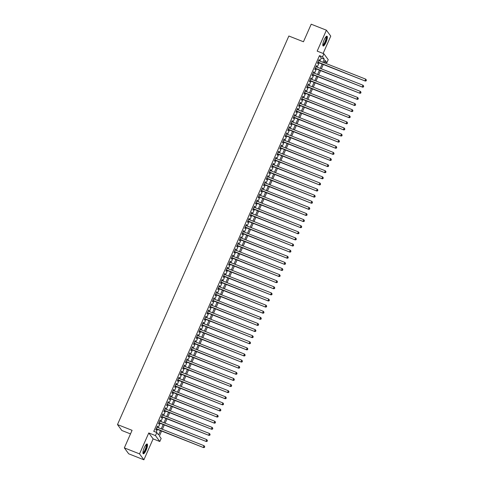 <?xml version="1.0" encoding="UTF-8"?>
<svg xmlns="http://www.w3.org/2000/svg" width="484" height="484" viewBox="0 0 484 484"><rect width="100%" height="100%" fill="white"/><g stroke="black" fill="none" stroke-linecap="round" stroke-linejoin="round"><path stroke-width="0.73" d="M146.138 450.144A5.27 1.331 111.5 0 0 147.148 443.997A5.27 1.331 111.5 0 0 144.299 447.652A5.27 1.331 111.5 0 0 143.288 453.798A5.27 1.331 111.5 0 0 146.138 450.144M325.998 42.344A5.27 1.331 111.5 0 0 327.015 36.191A5.27 1.331 111.5 0 0 324.165 39.845A5.27 1.331 111.5 0 0 323.149 45.998A5.27 1.331 111.5 0 0 325.998 42.344M161.602 431.05L159.393 436.06L161.16 438.456L159.811 441.511L155.455 435.594L156.804 432.539L158.571 434.934L160.476 430.609M153.119 438.873L148.769 432.956L139.537 453.877L124.334 447.888L128.69 453.804L143.893 459.8L153.119 438.873L159.811 441.511M130.505 433.906L121.841 430.488L117.485 424.571L288.857 36.01L303.456 41.763L311.2 24.2L326.404 30.196L317.177 51.116L323.869 53.754L328.219 59.677L326.875 62.732L325.109 60.331L324.056 62.72M323.112 53.458L330.76 36.112L326.404 30.196M324.468 61.783L326.875 62.732M139.537 453.877L143.893 459.8M157.373 427.311L157.742 426.483L157.445 426.083L155.83 429.75L156.126 430.149L156.592 429.078M160.071 421.201L160.434 420.372L160.143 419.973L158.522 423.639L158.819 424.038L159.29 422.974M162.763 415.091L163.132 414.268L162.836 413.862L161.22 417.529L161.511 417.928L161.983 416.863M165.461 408.98L165.824 408.157L165.528 407.758L163.913 411.418L164.209 411.824L164.681 410.753M168.154 402.876L168.517 402.047L168.226 401.647L166.605 405.314L166.901 405.713L167.373 404.642M170.846 396.765L171.215 395.936L170.919 395.537L169.303 399.203L169.594 399.602L170.066 398.532M173.544 390.655L173.907 389.826L173.611 389.426L171.995 393.093L172.292 393.492L172.764 392.421M176.237 384.544L176.599 383.715L176.309 383.316L174.694 386.982L174.984 387.381L175.456 386.317M178.935 378.434L179.298 377.611L179.001 377.211L177.386 380.872L177.682 381.277L178.154 380.206M181.627 372.329L181.99 371.5L181.7 371.101L180.078 374.767L180.375 375.167L180.847 374.096M184.319 366.219L184.688 365.39L184.392 364.99L182.777 368.657L183.067 369.056L183.539 367.985M187.018 360.108L187.381 359.279L187.084 358.88L185.469 362.546L185.765 362.946L186.237 361.875M189.71 353.998L190.073 353.169L189.782 352.769L188.167 356.436L188.457 356.835L188.929 355.77M192.402 347.887L192.771 347.064L192.475 346.659L190.859 350.325L191.156 350.725L191.622 349.66M195.1 341.777L195.463 340.954L195.167 340.554L193.552 344.221L193.848 344.62L194.32 343.549M197.793 335.672L198.162 334.843L197.865 334.444L196.25 338.11L196.54 338.51L197.012 337.439M200.491 329.562L200.854 328.733L200.558 328.334L198.942 332L199.239 332.399L199.71 331.328M203.183 323.451L203.546 322.622L203.256 322.223L201.634 325.889L201.931 326.289L202.403 325.218M205.875 317.341L206.244 316.512L205.948 316.113L204.333 319.779L204.623 320.178L205.095 319.113M208.574 311.23L208.937 310.407L208.64 310.008L207.025 313.668L207.321 314.074L207.793 313.003M211.266 305.126L211.629 304.297L211.339 303.898L209.723 307.564L210.014 307.963L210.486 306.892M213.964 299.015L214.327 298.186L214.031 297.787L212.416 301.453L212.712 301.853L213.184 300.782M216.657 292.905L217.02 292.076L216.729 291.677L215.108 295.343L215.404 295.742L215.876 294.671M219.349 286.794L219.718 285.965L219.421 285.566L217.806 289.232L218.096 289.632L218.568 288.567M222.047 280.684L222.41 279.861L222.114 279.456L220.498 283.122L220.795 283.521L221.267 282.456M224.739 274.573L225.102 273.75L224.812 273.351L223.191 277.017L223.487 277.417L223.959 276.346M227.432 268.469L227.801 267.64L227.504 267.241L225.889 270.907L226.179 271.306L226.651 270.235M230.13 262.358L230.493 261.529L230.196 261.13L228.581 264.796L228.878 265.196L229.349 264.125M232.822 256.248L233.185 255.419L232.895 255.02L231.279 258.686L231.57 259.085L232.042 258.014M235.52 250.137L235.883 249.308L235.587 248.909L233.972 252.575L234.268 252.975L234.74 251.91M238.213 244.027L238.576 243.204L238.285 242.805L236.664 246.465L236.96 246.87L237.432 245.799M240.905 237.922L241.274 237.093L240.978 236.694L239.362 240.36L239.653 240.76L240.124 239.689M243.603 231.812L243.966 230.983L243.67 230.584L242.054 234.25L242.351 234.649L242.823 233.578M246.296 225.701L246.658 224.872L246.368 224.473L244.753 228.139L245.043 228.539L245.515 227.468M248.988 219.591L249.357 218.762L249.06 218.363L247.445 222.029L247.741 222.428L248.207 221.363M251.686 213.48L252.049 212.657L251.759 212.252L250.137 215.918L250.434 216.318L250.906 215.253M254.378 207.37L254.747 206.547L254.451 206.148L252.836 209.814L253.126 210.213L253.598 209.142M257.077 201.265L257.44 200.436L257.143 200.037L255.528 203.703L255.824 204.103L256.296 203.032M259.769 195.155L260.132 194.326L259.841 193.927L258.22 197.593L258.517 197.992L258.988 196.921M262.461 189.044L262.83 188.216L262.534 187.816L260.918 191.482L261.209 191.882L261.681 190.811M265.159 182.934L265.522 182.105L265.226 181.706L263.611 185.372L263.907 185.771L264.379 184.707M267.852 176.823L268.215 176.001L267.924 175.601L266.309 179.262L266.599 179.667L267.071 178.596M270.55 170.719L270.913 169.89L270.616 169.491L269.001 173.157L269.298 173.556L269.769 172.486M273.242 164.608L273.605 163.78L273.315 163.38L271.693 167.047L271.99 167.446L272.462 166.375M275.934 158.498L276.303 157.669L276.007 157.27L274.392 160.936L274.682 161.335L275.154 160.264M278.633 152.387L278.996 151.559L278.699 151.159L277.084 154.826L277.38 155.225L277.852 154.16M281.325 146.277L281.688 145.454L281.398 145.049L279.782 148.715L280.073 149.114L280.545 148.05M284.017 140.166L284.386 139.344L284.09 138.944L282.474 142.611L282.771 143.01L283.237 141.939M286.716 134.062L287.079 133.233L286.782 132.834L285.167 136.5L285.463 136.899L285.935 135.829M289.408 127.951L289.777 127.123L289.48 126.723L287.865 130.39L288.155 130.789L288.627 129.718M292.106 121.841L292.469 121.012L292.173 120.613L290.557 124.279L290.854 124.678L291.326 123.608M294.798 115.73L295.161 114.908L294.871 114.502L293.25 118.169L293.546 118.568L294.018 117.503M297.491 109.62L297.86 108.797L297.563 108.398L295.948 112.058L296.238 112.463L296.71 111.393M300.189 103.515L300.552 102.687L300.255 102.287L298.64 105.954L298.937 106.353L299.408 105.282M302.881 97.405L303.244 96.576L302.954 96.177L301.338 99.843L301.629 100.242L302.101 99.172M305.579 91.294L305.942 90.466L305.646 90.066L304.031 93.733L304.327 94.132L304.799 93.061M308.272 85.184L308.635 84.355L308.344 83.956L306.723 87.622L307.019 88.021L307.491 86.957M310.964 79.073L311.333 78.251L311.037 77.845L309.421 81.512L309.712 81.911L310.184 80.846M313.662 72.969L314.025 72.14L313.729 71.741L312.113 75.407L312.41 75.806L312.882 74.736M316.354 66.859L316.717 66.03L316.427 65.63L314.806 69.297L315.102 69.696L315.574 68.625M319.894 61.081L321.243 58.013L319.476 55.612L153.761 431.341L156.804 432.539M156.169 432.285L157.439 429.411M158.22 427.644L160.131 423.3M160.912 421.534L162.824 417.196M163.604 415.423L165.522 411.085M166.302 409.313L168.214 404.975M168.995 403.202L170.912 398.864M171.693 397.098L173.605 392.754M174.385 390.987L176.297 386.643M177.077 384.877L178.995 380.539M179.776 378.766L181.688 374.428M182.468 372.656L184.38 368.318M185.16 366.551L187.078 362.207M187.859 360.441L189.77 356.097M190.551 354.33L192.469 349.993M193.249 348.22L195.161 343.882M195.941 342.109L197.853 337.771M198.634 335.999L200.551 331.661M201.332 329.894L203.244 325.55M204.024 323.784L205.942 319.44M206.722 317.673L208.634 313.336M209.415 311.563L211.327 307.225M212.107 305.452L214.025 301.115M214.805 299.348L216.717 295.004M217.498 293.237L219.409 288.894M220.19 287.127L222.108 282.789M222.888 281.016L224.8 276.679M225.58 274.906L227.498 270.568M228.279 268.801L230.19 264.458M230.971 262.691L232.883 258.347M233.663 256.581L235.581 252.243M236.361 250.47L238.273 246.132M239.054 244.359L240.971 240.022M241.746 238.249L243.664 233.911M244.444 232.145L246.356 227.801M247.136 226.034L249.054 221.69M249.835 219.924L251.747 215.586M252.527 213.813L254.439 209.475M255.219 207.703L257.137 203.365M257.918 201.598L259.829 197.254M260.61 195.488L262.528 191.144M263.308 189.377L265.22 185.039M266 183.267L267.912 178.929M268.693 177.156L270.61 172.818M271.391 171.046L273.303 166.708M274.083 164.941L275.995 160.597M276.775 158.831L278.693 154.487M279.474 152.72L281.385 148.382M282.166 146.61L284.084 142.272M284.864 140.499L286.776 136.161M287.556 134.395L289.468 130.051M290.249 128.284L292.167 123.94M292.947 122.174L294.859 117.836M295.639 116.063L297.557 111.725M298.338 109.953L300.249 105.615M301.03 103.842L302.942 99.504M303.722 97.738L305.64 93.394M306.42 91.627L308.332 87.283M309.113 85.517L311.024 81.179M311.805 79.406L313.723 75.068M314.503 73.296L316.415 68.958M317.195 67.191L319.113 62.847M319.047 60.748L319.416 59.919L319.119 59.52L317.504 63.186L317.794 63.585L318.266 62.515M148.769 432.956L155.455 435.594M319.476 55.612L322.519 56.809L323.869 53.754M124.334 447.888L132.084 430.324L117.485 424.571M323.276 64.487L321.358 68.831M320.577 70.597L318.666 74.941M317.885 76.708L315.973 81.046M315.193 82.818L313.275 87.156M312.495 88.929L310.583 93.267M309.802 95.039L307.885 99.377M307.104 101.144L305.192 105.488M304.412 107.254L302.5 111.598M301.72 113.365L299.802 117.703M299.021 119.475L297.109 123.813M296.329 125.586L294.417 129.924M293.637 131.69L291.719 136.034M290.938 137.801L289.027 142.145M288.246 143.911L286.328 148.249M285.548 150.022L283.636 154.36M282.856 156.132L280.944 160.47M280.163 162.243L278.246 166.581M277.465 168.347L275.553 172.691M274.773 174.458L272.855 178.802M272.075 180.568L270.163 184.906M269.382 186.679L267.471 191.017M266.69 192.789L264.772 197.127M263.992 198.894L262.08 203.238M261.299 205.004L259.388 209.348M258.607 211.115L256.689 215.453M255.909 217.225L253.997 221.563M253.217 223.336L251.299 227.674M250.518 229.446L248.607 233.784M247.826 235.551L245.914 239.895M245.134 241.661L243.216 245.999M242.436 247.772L240.524 252.11M239.743 253.882L237.832 258.22M237.051 259.993L235.133 264.331M234.353 266.097L232.441 270.441M231.661 272.208L229.743 276.552M228.962 278.318L227.05 282.656M226.27 284.429L224.358 288.767M223.578 290.539L221.66 294.877M220.879 296.644L218.968 300.988M218.187 302.754L216.269 307.098M215.489 308.865L213.577 313.202M212.797 314.975L210.885 319.313M210.104 321.086L208.187 325.423M207.406 327.196L205.494 331.534M204.714 333.301L202.802 337.644M202.022 339.411L200.104 343.755M199.323 345.522L197.411 349.859M196.631 351.632L194.713 355.97M193.933 357.743L192.021 362.08M191.24 363.847L189.329 368.191M188.548 369.957L186.63 374.301M185.85 376.068L183.938 380.406M183.158 382.179L181.24 386.516M180.459 388.289L178.548 392.627M177.767 394.399L175.855 398.737M175.075 400.504L173.157 404.848M172.377 406.614L170.465 410.958M169.684 412.725L167.773 417.063M166.992 418.835L165.074 423.173M164.294 424.946L162.382 429.284M322.931 62.279L324.286 59.211L322.519 56.809M161.257 428.842L163.175 424.498M163.955 422.732L165.867 418.394M166.647 416.621L168.559 412.283M169.339 410.511L171.257 406.173M172.038 404.406L173.95 400.062M174.73 398.296L176.648 393.952M177.428 392.185L179.34 387.847M180.121 386.075L182.032 381.737M182.813 379.964L184.731 375.626M185.511 373.86L187.423 369.516M188.203 367.749L190.115 363.405M190.896 361.639L192.813 357.301M193.594 355.528L195.506 351.19M196.286 349.418L198.204 345.08M198.984 343.307L200.896 338.969M201.677 337.203L203.589 332.859M204.369 331.092L206.287 326.748M207.067 324.982L208.979 320.644M209.76 318.871L211.677 314.533M212.458 312.761L214.37 308.423M215.15 306.656L217.062 302.312M217.842 300.546L219.76 296.202M220.541 294.435L222.452 290.097M223.233 288.325L225.145 283.987M225.925 282.214L227.843 277.877M228.623 276.104L230.535 271.766M231.316 269.999L233.234 265.656M234.014 263.889L235.926 259.545M236.706 257.778L238.618 253.441M239.398 251.668L241.316 247.33M242.097 245.557L244.009 241.22M244.789 239.453L246.707 235.109M247.481 233.342L249.399 228.999M250.18 227.232L252.091 222.894M252.872 221.121L254.79 216.784M255.57 215.011L257.482 210.673M258.262 208.9L260.174 204.563M260.955 202.796L262.873 198.452M263.653 196.686L265.565 192.342M266.345 190.575L268.263 186.237M269.043 184.464L270.955 180.127M271.736 178.354L273.648 174.016M274.428 172.25L276.346 167.906M277.126 166.139L279.038 161.795M279.819 160.029L281.73 155.691M282.511 153.918L284.429 149.58M285.209 147.808L287.121 143.47M287.901 141.697L289.819 137.359M290.6 135.593L292.511 131.249M293.292 129.482L295.204 125.138M295.984 123.372L297.902 119.034M298.682 117.261L300.594 112.923M301.375 111.151L303.293 106.813M304.073 105.046L305.985 100.702M306.765 98.936L308.677 94.592M309.457 92.825L311.375 88.487M312.156 86.715L314.068 82.377M314.848 80.604L316.76 76.266M317.54 74.494L319.458 70.156M320.239 68.389L322.15 64.045M321.243 58.013L324.286 59.211M319.01 59.762L319.416 59.919M316.318 65.872L316.717 66.03M313.626 71.983L314.025 72.14M310.928 78.087L311.333 78.251M308.235 84.198L308.635 84.355M305.543 90.308L305.942 90.466M302.845 96.419L303.244 96.576M300.153 102.529L300.552 102.687M297.454 108.64L297.86 108.797M294.762 114.744L295.161 114.908M292.07 120.855L292.469 121.012M289.372 126.965L289.777 127.123M286.679 133.076L287.079 133.233M283.981 139.186L284.386 139.344M281.289 145.291L281.688 145.454M278.596 151.401L278.996 151.559M275.898 157.512L276.303 157.669M273.206 163.622L273.605 163.78M270.514 169.733L270.913 169.89M267.815 175.843L268.215 176.001M265.123 181.948L265.522 182.105M262.425 188.058L262.83 188.216M259.733 194.169L260.132 194.326M257.04 200.279L257.44 200.436M254.342 206.39L254.747 206.547M251.65 212.494L252.049 212.657M248.957 218.605L249.357 218.762M246.259 224.715L246.658 224.872M243.567 230.826L243.966 230.983M240.869 236.936L241.274 237.093M238.176 243.047L238.576 243.204M235.484 249.151L235.883 249.308M232.786 255.262L233.185 255.419M230.094 261.372L230.493 261.529M227.395 267.483L227.801 267.64M224.703 273.593L225.102 273.75M222.011 279.698L222.41 279.861M219.312 285.808L219.718 285.965M216.62 291.919L217.02 292.076M213.928 298.029L214.327 298.186M211.23 304.14L211.629 304.297M208.537 310.25L208.937 310.407M205.839 316.354L206.244 316.512M203.147 322.465L203.546 322.622M200.455 328.575L200.854 328.733M197.756 334.686L198.162 334.843M195.064 340.796L195.463 340.954M192.366 346.901L192.771 347.064M189.674 353.011L190.073 353.169M186.981 359.122L187.381 359.279M184.283 365.232L184.688 365.39M181.591 371.343L181.99 371.5M178.898 377.453L179.298 377.611M176.2 383.558L176.599 383.715M173.508 389.668L173.907 389.826M170.81 395.779L171.215 395.936M168.117 401.889L168.517 402.047M165.425 408L165.824 408.157M162.727 414.104L163.132 414.268M160.035 420.215L160.434 420.372M157.342 426.325L157.742 426.483M317.867 62.357L365.341 81.07L317.976 62.115M366.128 80.647L366.394 80.035L366.128 80.647L365.045 80.671L365.722 79.146L318.647 60.591M365.341 81.07L366.243 80.804M366.394 80.035L365.722 79.146M326.101 36.645A4.562 1.149 -68.5 0 1 325.387 41.981A4.562 1.149 -68.5 0 1 322.786 45.042M322.792 44.728A4.223 1.065 111.5 0 0 325.024 41.781A4.223 1.065 111.5 0 0 325.883 36.881M322.931 45.78A5.233 1.319 111.5 0 0 325.508 42.144A5.233 1.319 111.5 0 0 326.706 36.203M146.235 444.445A4.562 1.149 -68.5 0 1 146.186 448.051A4.562 1.149 -68.5 0 1 143.554 452.818A4.562 1.149 -68.5 0 1 142.925 452.849M142.931 452.528A4.223 1.065 111.5 0 0 143.337 452.395A4.223 1.065 111.5 0 0 145.648 448.353A4.223 1.065 111.5 0 0 146.023 444.681M143.064 453.581A5.233 1.319 111.5 0 0 143.379 453.423A5.233 1.319 111.5 0 0 146.132 448.741A5.233 1.319 111.5 0 0 146.846 444.003M315.175 68.468L362.649 87.18L315.278 68.226M363.436 86.757L363.702 86.146L363.436 86.757L362.353 86.781L363.024 85.251L315.955 66.701M362.649 87.18L363.551 86.914M363.702 86.146L363.024 85.251M312.476 74.578L359.951 93.291L312.585 74.336M360.737 92.861L361.01 92.25L360.737 92.861L359.66 92.892L360.332 91.361L313.257 72.806M359.951 93.291L360.858 93.025M361.01 92.25L360.332 91.361M309.784 80.689L357.259 99.401L309.893 80.447M358.045 98.972L358.311 98.361L358.045 98.972L356.962 99.002L357.634 97.472L310.565 78.916M357.259 99.401L358.16 99.135M358.311 98.361L357.634 97.472M307.092 86.793L354.56 105.506L307.195 86.551M355.347 105.082L355.619 104.471L355.347 105.082L354.27 105.107L354.941 103.582L307.872 85.027M354.56 105.506L355.468 105.24M355.619 104.471L354.941 103.582M304.394 92.904L351.868 111.616L304.503 92.662M352.654 111.193L352.927 110.582L352.654 111.193L351.572 111.217L352.249 109.693L305.174 91.137M351.868 111.616L352.769 111.35M352.927 110.582L352.249 109.693M301.701 99.014L349.176 117.727L301.81 98.772M349.962 117.303L350.228 116.692L349.962 117.303L348.879 117.328L349.551 115.803L302.482 97.248M349.176 117.727L350.077 117.461M350.228 116.692L349.551 115.803M299.003 105.125L346.477 123.837L299.112 104.883M347.264 123.408L347.536 122.797L347.264 123.408L346.187 123.438L346.859 121.907L299.784 103.352M346.477 123.837L347.385 123.571M347.536 122.797L346.859 121.907M296.311 111.235L343.785 129.948L296.42 110.993M344.572 129.518L344.838 128.907L344.572 129.518L343.489 129.549L344.166 128.018L297.091 109.463M343.785 129.948L344.687 129.682M344.838 128.907L344.166 128.018M293.619 117.346L341.087 136.058L293.721 117.104M341.879 135.629L342.146 135.018L341.879 135.629L340.796 135.653L341.468 134.129L294.399 115.573M341.087 136.058L341.994 135.786M342.146 135.018L341.468 134.129M290.92 123.45L338.395 142.163L291.029 123.208M339.181 141.739L339.453 141.128L339.181 141.739L338.098 141.764L338.776 140.239L291.701 121.684M338.395 142.163L339.302 141.897M339.453 141.128L338.776 140.239M288.228 129.561L335.702 148.273L288.337 129.319M336.489 147.85L336.755 147.239L336.489 147.85L335.406 147.874L336.077 146.35L289.008 127.794M335.702 148.273L336.604 148.007M336.755 147.239L336.077 146.35M285.536 135.671L333.004 154.384L285.639 135.429M333.791 153.954L334.063 153.349L333.791 153.954L332.714 153.985L333.385 152.454L286.316 133.905M333.004 154.384L333.912 154.118M334.063 153.349L333.385 152.454M282.837 141.782L330.312 160.494L282.946 141.54M331.098 160.065L331.371 159.454L331.098 160.065L330.015 160.095L330.693 158.564L283.618 140.009M330.312 160.494L331.213 160.228M331.371 159.454L330.693 158.564M280.145 147.892L327.62 166.605L280.248 147.65M328.406 166.175L328.672 165.564L328.406 166.175L327.323 166.206L327.995 164.675L280.926 146.12M327.62 166.605L328.521 166.339M328.672 165.564L327.995 164.675M277.447 153.997L324.921 172.709L277.556 153.755M325.708 172.286L325.98 171.675L325.708 172.286L324.631 172.31L325.302 170.785L278.227 152.23M324.921 172.709L325.829 172.443M325.98 171.675L325.302 170.785M274.755 160.107L322.229 178.82L274.864 159.865M323.016 178.396L323.282 177.785L323.016 178.396L321.933 178.421L322.61 176.896L275.535 158.341M322.229 178.82L323.13 178.554M323.282 177.785L322.61 176.896M272.062 166.218L319.531 184.93L272.165 165.976M320.317 184.507L320.589 183.896L320.317 184.507L319.24 184.531L319.912 183.006L272.843 164.451M319.531 184.93L320.438 184.664M320.589 183.896L319.912 183.006M269.364 172.328L316.839 191.041L269.473 172.086M317.625 190.611L317.897 190L317.625 190.611L316.542 190.642L317.22 189.111L270.145 170.556M316.839 191.041L317.746 190.775M317.897 190L317.22 189.111M266.672 178.439L314.146 197.151L266.781 178.197M314.933 196.722L315.199 196.111L314.933 196.722L313.85 196.752L314.521 195.221L267.452 176.666M314.146 197.151L315.048 196.885M315.199 196.111L314.521 195.221M263.98 184.549L311.448 203.262L264.082 184.307M312.234 202.832L312.507 202.221L312.234 202.832L311.158 202.857L311.829 201.332L264.754 182.777M311.448 203.262L312.355 202.99M312.507 202.221L311.829 201.332M261.281 190.654L308.756 209.366L261.39 190.412M309.542 208.943L309.808 208.332L309.542 208.943L308.459 208.967L309.137 207.442L262.062 188.887M308.756 209.366L309.657 209.1M309.808 208.332L309.137 207.442M258.589 196.764L306.057 215.477L258.692 196.522M306.85 215.053L307.116 214.442L306.85 215.053L305.767 215.077L306.439 213.553L259.37 194.998M306.057 215.477L306.965 215.211M307.116 214.442L306.439 213.553M255.891 202.875L303.365 221.587L256 202.633M304.152 221.158L304.424 220.547L304.152 221.158L303.069 221.188L303.746 219.657L256.671 201.108M303.365 221.587L304.273 221.321M304.424 220.547L303.746 219.657M253.199 208.985L300.673 227.698L253.307 208.743M301.459 227.268L301.726 226.657L301.459 227.268L300.376 227.298L301.048 225.768L253.979 207.213M300.673 227.698L301.574 227.432M301.726 226.657L301.048 225.768M250.506 215.096L297.975 233.808L250.609 214.854M298.761 233.379L299.033 232.768L298.761 233.379L297.684 233.409L298.356 231.878L251.287 213.323M297.975 233.808L298.882 233.542M299.033 232.768L298.356 231.878M247.808 221.2L295.282 239.913L247.917 220.958M296.069 239.489L296.341 238.878L296.069 239.489L294.986 239.513L295.663 237.989L248.588 219.433M295.282 239.913L296.184 239.647M296.341 238.878L295.663 237.989M245.116 227.311L292.59 246.023L245.219 227.069M293.377 245.6L293.643 244.989L293.377 245.6L292.294 245.624L292.965 244.099L245.896 225.544M292.59 246.023L293.492 245.757M293.643 244.989L292.965 244.099M242.417 233.421L289.892 252.134L242.526 233.179M290.678 251.71L290.951 251.099L290.678 251.71L289.601 251.734L290.273 250.204L243.198 231.654M289.892 252.134L290.799 251.868M290.951 251.099L290.273 250.204M239.725 239.532L287.2 258.244L239.834 239.29M287.986 257.815L288.252 257.204L287.986 257.815L286.903 257.845L287.581 256.314L240.506 237.759M287.2 258.244L288.101 257.978M288.252 257.204L287.581 256.314M237.033 245.642L284.501 264.355L237.136 245.4M285.288 263.925L285.56 263.314L285.288 263.925L284.211 263.955L284.882 262.425L237.813 243.869M284.501 264.355L285.409 264.089M285.56 263.314L284.882 262.425M234.335 251.753L281.809 270.465L234.444 251.511M282.596 270.036L282.868 269.425L282.596 270.036L281.513 270.06L282.19 268.535L235.115 249.98M281.809 270.465L282.716 270.193M282.868 269.425L282.19 268.535M231.642 257.857L279.117 276.57L231.751 257.615M279.903 276.146L280.169 275.535L279.903 276.146L278.82 276.17L279.492 274.646L232.423 256.09M279.117 276.57L280.018 276.303M280.169 275.535L279.492 274.646M228.95 263.968L276.418 282.68L229.053 263.726M277.205 282.257L277.477 281.646L277.205 282.257L276.128 282.281L276.8 280.756L229.731 262.201M276.418 282.68L277.326 282.414M277.477 281.646L276.8 280.756M226.252 270.078L273.726 288.791L226.361 269.836M274.513 288.361L274.779 287.75L274.513 288.361L273.43 288.391L274.107 286.861L227.032 268.311M273.726 288.791L274.628 288.524M274.779 287.75L274.107 286.861M223.56 276.189L271.034 294.901L223.662 275.947M271.82 294.472L272.087 293.861L271.82 294.472L270.738 294.502L271.409 292.971L224.34 274.416M271.034 294.901L271.935 294.635M272.087 293.861L271.409 292.971M220.861 282.299L268.336 301.012L220.97 282.057M269.122 300.582L269.394 299.971L269.122 300.582L268.045 300.606L268.717 299.082L221.642 280.526M268.336 301.012L269.243 300.745M269.394 299.971L268.717 299.082M218.169 288.404L265.643 307.116L218.278 288.161M266.43 306.693L266.696 306.082L266.43 306.693L265.347 306.717L266.018 305.192L218.949 286.637M265.643 307.116L266.545 306.85M266.696 306.082L266.018 305.192M215.477 294.514L262.945 313.227L215.58 294.272M263.732 312.803L264.004 312.192L263.732 312.803L262.655 312.827L263.326 311.303L216.257 292.747M262.945 313.227L263.853 312.96M264.004 312.192L263.326 311.303M212.778 300.624L260.253 319.337L212.887 300.382M261.039 318.914L261.312 318.303L261.039 318.914L259.956 318.938L260.634 317.407L213.559 298.858M260.253 319.337L261.154 319.071M261.312 318.303L260.634 317.407M210.086 306.735L257.561 325.448L210.195 306.493M258.347 325.018L258.613 324.407L258.347 325.018L257.264 325.048L257.936 323.518L210.867 304.962M257.561 325.448L258.462 325.181M258.613 324.407L257.936 323.518M207.388 312.846L254.862 331.558L207.497 312.603M255.649 331.129L255.921 330.518L255.649 331.129L254.572 331.159L255.243 329.628L208.168 311.073M254.862 331.558L255.77 331.292M255.921 330.518L255.243 329.628M204.696 318.956L252.17 337.669L204.805 318.714M252.957 337.239L253.223 336.628L252.957 337.239L251.874 337.263L252.551 335.739L205.476 317.183M252.17 337.669L253.071 337.396M253.223 336.628L252.551 335.739M202.003 325.06L249.472 343.773L202.106 324.818M250.264 343.35L250.531 342.739L250.264 343.35L249.181 343.374L249.853 341.849L202.784 323.294M249.472 343.773L250.379 343.507M250.531 342.739L249.853 341.849M199.305 331.171L246.779 349.884L199.414 330.929M247.566 349.46L247.838 348.849L247.566 349.46L246.483 349.484L247.161 347.96L200.086 329.404M246.779 349.884L247.687 349.617M247.838 348.849L247.161 347.96M196.613 337.281L244.087 355.994L196.722 337.039M244.874 355.565L245.14 354.954L244.874 355.565L243.791 355.595L244.462 354.064L197.393 335.515M244.087 355.994L244.989 355.728M245.14 354.954L244.462 354.064M193.921 343.392L241.389 362.105L194.023 343.15M242.175 361.675L242.448 361.064L242.175 361.675L241.099 361.705L241.77 360.175L194.701 341.619M241.389 362.105L242.296 361.838M242.448 361.064L241.77 360.175M191.222 349.502L238.697 368.215L191.331 349.26M239.483 367.786L239.755 367.174L239.483 367.786L238.4 367.81L239.078 366.285L192.003 347.73M238.697 368.215L239.598 367.949M239.755 367.174L239.078 366.285M188.53 355.607L236.004 374.32L188.633 355.365M236.791 373.896L237.057 373.285L236.791 373.896L235.708 373.92L236.38 372.396L189.311 353.84M236.004 374.32L236.906 374.053M237.057 373.285L236.38 372.396M185.832 361.717L233.306 380.43L185.941 361.475M234.093 380.007L234.365 379.396L234.093 380.007L233.016 380.031L233.687 378.506L186.612 359.951M233.306 380.43L234.214 380.164M234.365 379.396L233.687 378.506M183.14 367.828L230.614 386.541L183.248 367.586M231.4 386.117L231.667 385.506L231.4 386.117L230.317 386.141L230.995 384.611L183.92 366.061M230.614 386.541L231.515 386.274M231.667 385.506L230.995 384.611M180.447 373.938L227.916 392.651L180.55 373.696M228.702 392.221L228.974 391.61L228.702 392.221L227.625 392.252L228.297 390.721L181.228 372.166M227.916 392.651L228.823 392.385M228.974 391.61L228.297 390.721M177.749 380.049L225.223 398.762L177.858 379.807M226.01 398.332L226.282 397.721L226.01 398.332L224.927 398.362L225.604 396.832L178.529 378.276M225.223 398.762L226.131 398.495M226.282 397.721L225.604 396.832M175.057 386.159L222.531 404.866L175.166 385.917M223.318 404.442L223.584 403.831L223.318 404.442L222.235 404.467L222.906 402.942L175.837 384.387M222.531 404.866L223.433 404.6M223.584 403.831L222.906 402.942M172.364 392.264L219.833 410.976L172.467 392.022M220.619 410.553L220.892 409.942L220.619 410.553L219.542 410.577L220.214 409.053L173.139 390.497M219.833 410.976L220.74 410.71M220.892 409.942L220.214 409.053M169.666 398.374L217.141 417.087L169.775 398.132M217.927 416.663L218.193 416.052L217.927 416.663L216.844 416.688L217.522 415.163L170.447 396.608M217.141 417.087L218.042 416.821M218.193 416.052L217.522 415.163M166.974 404.485L214.448 423.197L167.077 404.243M215.235 422.768L215.501 422.157L215.235 422.768L214.152 422.798L214.823 421.268L167.754 402.712M214.448 423.197L215.35 422.931M215.501 422.157L214.823 421.268M164.276 410.595L211.75 429.308L164.385 410.353M212.536 428.878L212.809 428.267L212.536 428.878L211.454 428.909L212.131 427.378L165.056 408.823M211.75 429.308L212.657 429.042M212.809 428.267L212.131 427.378M161.583 416.706L209.058 435.418L161.692 416.464M209.844 434.989L210.11 434.378L209.844 434.989L208.761 435.013L209.433 433.489L162.364 414.933M209.058 435.418L209.959 435.152M210.11 434.378L209.433 433.489M158.891 422.81L206.359 441.523L158.994 422.568M207.146 441.099L207.418 440.488L207.146 441.099L206.069 441.124L206.741 439.599L159.672 421.044M206.359 441.523L207.267 441.257M207.418 440.488L206.741 439.599M156.193 428.921L203.667 447.633L156.302 428.679M204.454 447.21L204.726 446.599L204.454 447.21L203.371 447.234L204.048 445.71L156.973 427.154M203.667 447.633L204.569 447.367M204.726 446.599L204.048 445.71"/></g></svg>
